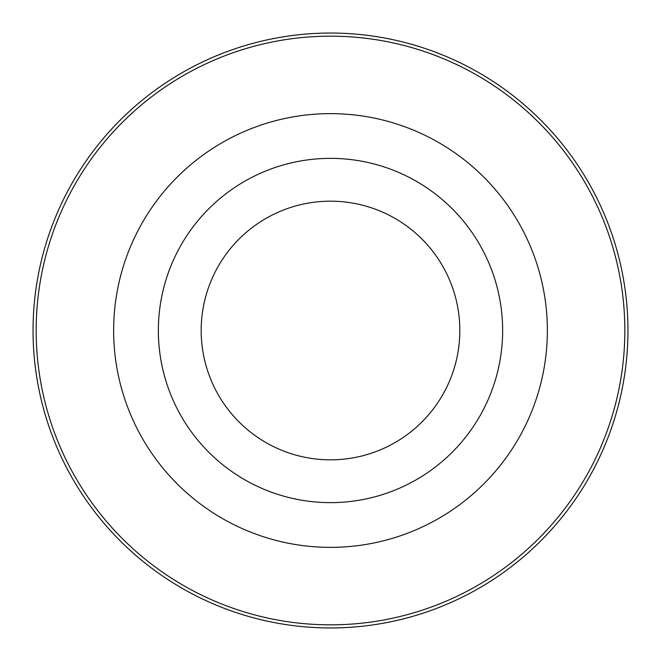 <?xml version="1.0" encoding="UTF-8"?>
<svg xmlns="http://www.w3.org/2000/svg" width="661" height="661" viewBox="0 0 661 661"><rect width="100%" height="100%" fill="white"/><g stroke="black" fill="none" stroke-linecap="round" stroke-linejoin="round"><path stroke-width="0.99" d="M330.5 502.641A172.141 172.141 0 0 0 502.641 330.5A172.141 172.141 0 0 0 330.5 158.359A172.141 172.141 0 0 0 158.359 330.5A172.141 172.141 0 0 0 330.5 502.641M330.5 459.825A129.325 129.325 0 0 0 459.825 330.5A129.325 129.325 0 0 0 330.5 201.175A129.325 129.325 0 0 0 201.175 330.5A129.325 129.325 0 0 0 330.5 459.825M330.5 33.05A297.45 297.45 0 0 1 627.95 330.5A297.45 297.45 0 0 1 330.5 627.95A297.45 297.45 0 0 1 33.05 330.5A297.45 297.45 0 0 1 330.5 33.05M330.5 624.835A294.335 294.335 0 0 0 624.835 330.5A294.335 294.335 0 0 0 330.5 36.165A294.335 294.335 0 0 0 36.165 330.5A294.335 294.335 0 0 0 330.5 624.835M330.5 113.634A216.866 216.866 0 0 1 547.366 330.5A216.866 216.866 0 0 1 330.5 547.366A216.866 216.866 0 0 1 113.634 330.5A216.866 216.866 0 0 1 330.5 113.634"/></g></svg>
